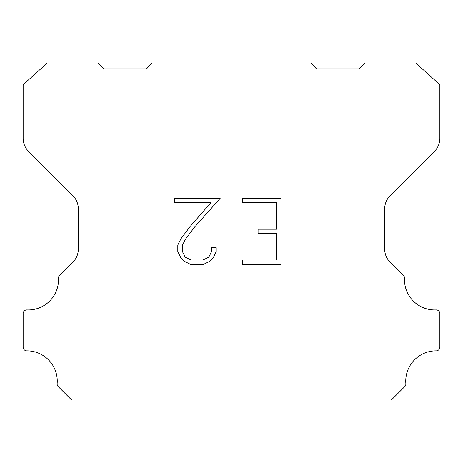 <?xml version="1.0" encoding="UTF-8"?>
<svg xmlns="http://www.w3.org/2000/svg" width="463" height="463" viewBox="0 0 463 463"><rect width="100%" height="100%" fill="white"/><g stroke="black" fill="none" stroke-linecap="round" stroke-linejoin="round"><path stroke-width="0.69" d="M276.561 260.027L276.561 233.601L258.07 233.601L258.07 229.197L276.561 229.197L276.561 202.771L242.629 202.771L242.629 198.367L280.966 198.367L280.966 264.431L242.629 264.431L242.629 260.027L276.561 260.027M216.204 247.676L216.204 251.641L213.061 258.088L209.797 261.294L203.344 264.431L190.658 264.431L184.251 261.242L180.981 258.018L177.798 251.571L177.798 245.031L180.981 238.711L190.31 226.285L210.827 202.771L174.742 202.771L174.742 198.367L220.162 198.367L194.443 227.258L185.281 239.469L182.312 245.494L182.312 251.293L185.194 257.104L191.045 260.027L203.002 260.027L208.807 257.092L211.73 251.293L211.73 247.676L216.204 247.676M152.078 62.98L310.922 62.98L316.46 68.86L359.074 68.86L364.96 62.98L415.705 62.98L439.85 84.7L439.85 138.362A18.381 18.381 0 0 1 434.468 151.36L390.083 195.745A18.381 18.381 0 0 0 384.701 208.744L384.701 248.666A18.381 18.381 0 0 0 389.603 261.664L402.943 274.999A3.675 3.675 0 0 1 404.523 278.205A30.274 30.274 0 0 0 436.024 309.921A3.675 3.675 0 0 1 439.85 313.827L439.85 347.186A3.675 3.675 0 0 1 436.158 350.861A30.274 30.274 0 0 0 405.854 383.677A3.675 3.675 0 0 1 404.789 386.588L391.345 400.02L71.655 400.02L58.211 386.588A3.675 3.675 0 0 1 57.146 383.677A30.274 30.274 0 0 0 26.842 350.861A3.675 3.675 0 0 1 23.15 347.186L23.15 313.827A3.675 3.675 0 0 1 26.976 309.921A30.274 30.274 0 0 0 58.477 278.205A3.675 3.675 0 0 1 60.057 274.999L73.397 261.664A18.381 18.381 0 0 0 78.299 248.666L78.299 208.744A18.381 18.381 0 0 0 72.917 195.745L28.532 151.36A18.381 18.381 0 0 1 23.15 138.362L23.15 84.7L47.295 62.98L98.04 62.98L103.926 68.86L146.54 68.86L152.078 62.98"/></g></svg>
